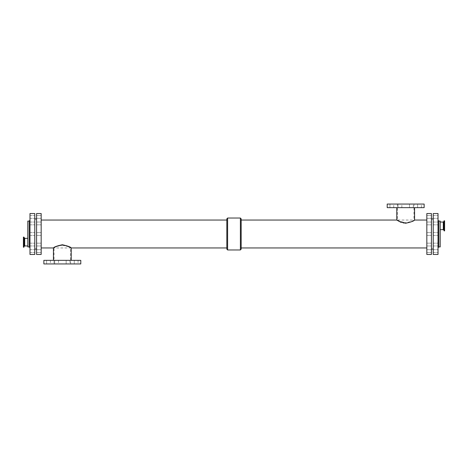 <?xml version="1.0" encoding="UTF-8"?>
<svg xmlns="http://www.w3.org/2000/svg" width="468" height="468" viewBox="0 0 468 468"><rect width="100%" height="100%" fill="white"/><g stroke="black" fill="none" stroke-linecap="round" stroke-linejoin="round"><path stroke-width="0.35" stroke-dasharray="2.34 1.75" d="M393.74 207.652L393.74 204.06L389.943 204.06L393.74 204.06L389.943 204.06L393.74 204.06L393.74 207.652L389.943 207.652L393.74 207.652M401.842 207.652L401.842 204.06L398.046 204.06L401.842 204.06L398.046 204.06L401.842 204.06L401.842 207.652L398.046 207.652L401.842 207.652M413.302 207.652L413.302 204.06L409.506 204.06L413.302 204.06L409.506 204.06L413.302 204.06L413.302 207.652L409.506 207.652L413.302 207.652M421.405 207.652L421.405 204.06L417.608 204.06L421.405 204.06L417.608 204.06L421.405 204.06L421.405 207.652L417.608 207.652L421.405 207.652M50.392 260.348L50.392 263.94L46.595 263.94L50.392 263.94L46.595 263.94L50.392 263.94L50.392 260.348L46.595 260.348L50.392 260.348M69.954 260.348L69.954 263.94L66.158 263.94L69.954 263.94L66.158 263.94L69.954 263.94L69.954 260.348L66.158 260.348L69.954 260.348M58.494 260.348L58.494 263.94L54.697 263.94L58.494 263.94L54.697 263.94L58.494 263.94L58.494 260.348L54.697 260.348L58.494 260.348M78.057 260.348L78.057 263.94L74.26 263.94L78.057 263.94L74.26 263.94L78.057 263.94L78.057 260.348L74.26 260.348L78.057 260.348M438.013 251.088L438.013 252.486L438.013 251.088M433.222 251.088L433.222 252.486L433.222 251.088M431.426 251.088L431.426 252.486L431.426 251.088M426.834 251.088L426.834 252.486L426.834 251.088M438.013 244.559L438.013 245.957L438.013 244.559M433.222 244.559L433.222 243.161L433.222 244.559M431.426 244.559L431.426 245.957L431.426 244.559M426.834 244.559L426.834 243.161L426.834 244.559M438.013 220.089L438.013 247.876M433.222 234L433.222 232.602L433.222 234M431.426 234L431.426 235.398L431.426 234M426.834 234L426.834 232.602L426.834 234M438.013 223.441L438.013 224.839L438.013 223.441M433.222 223.441L433.222 222.043L433.222 223.441M431.426 223.441L431.426 224.839L431.426 223.441M426.834 223.441L426.834 222.043L426.834 223.441M438.013 216.912L438.013 215.514L438.013 216.912M433.222 216.912L433.222 215.514L433.222 216.912M431.426 216.912L431.426 215.514L431.426 216.912M426.834 216.912L426.834 215.514L426.834 216.912M34.778 251.088L34.778 252.486L34.778 251.088M29.987 251.088L29.987 252.486L29.987 251.088M41.166 251.088L41.166 252.486L41.166 251.088M36.574 251.088L36.574 252.486L36.574 251.088M34.778 244.559L34.778 245.957L34.778 244.559M29.987 244.559L29.987 243.161L29.987 244.559M41.166 244.559L41.166 245.957L41.166 244.559M36.574 244.559L36.574 243.161L36.574 244.559M34.778 234L34.778 235.398L34.778 234M29.987 234L29.987 247.876L29.987 234M41.166 234L41.166 235.398L41.166 234M36.574 234L36.574 232.602L36.574 234M34.778 223.441L34.778 224.839L34.778 223.441M29.987 223.441L29.987 222.043L29.987 223.441M41.166 223.441L41.166 224.839L41.166 223.441M36.574 223.441L36.574 222.043L36.574 223.441M34.778 216.912L34.778 215.514L34.778 216.912M29.987 216.912L29.987 215.514L29.987 216.912M41.166 216.912L41.166 215.514L41.166 216.912M36.574 216.912L36.574 215.514L36.574 216.912M440.207 229.408L440.207 222.282L440.207 229.408L444.6 229.408L444.6 222.282L444.6 229.408M444.6 220.802L444.6 230.888M440.207 229.648L440.207 222.043L440.207 229.648M440.207 221.083L440.207 246.917M27.793 238.352L27.793 245.957L27.793 238.352M27.793 238.592L27.793 245.718L27.793 238.592L23.4 238.592L23.4 245.718L23.4 238.592M23.4 247.198L23.4 237.112M405.674 223.248C398.052 222.358 393.763 217.743 399.385 221.545C404.422 225.769 414.976 220.539 414.566 220.048M414.566 207.652L396.782 207.652L414.566 207.652M397.379 204.06L397.379 220.048L413.969 220.048C414.355 220.486 404.522 224.927 399.807 221.341C394.559 218.059 398.555 222.048 405.674 222.78C410.705 221.791 413.472 220.884 413.969 220.048L413.969 204.06L397.379 204.06L413.969 204.06M397.379 220.048L399.824 221.346L405.674 222.78M387.211 207.652L424.137 207.652M387.211 204.06L424.137 204.06M71.218 247.952C70.686 246.993 67.72 245.922 62.326 244.752C56.932 245.922 53.972 246.993 53.434 247.952M53.434 260.348L71.218 260.348L53.434 260.348M62.326 245.22L68.176 246.654L70.621 247.952L54.031 247.952C54.528 247.116 57.295 246.209 62.326 245.22C69.445 245.952 73.441 249.941 68.193 246.659C63.478 243.073 53.645 247.513 54.031 247.952L54.031 263.94L70.621 263.94L54.031 263.94M80.788 260.348L43.863 260.348M80.788 263.94L43.863 263.94M226.816 218.878L226.816 249.122M226.816 247.952L226.816 220.048L226.816 247.952M227.612 218.029L227.612 249.97M241.184 218.878L241.184 249.122M241.184 247.952L241.184 220.048L241.184 247.952M240.388 218.029L240.388 249.97M41.166 247.952L41.166 220.048L41.166 247.952M431.426 249.07L431.426 218.93L431.426 249.07M433.222 249.07L433.222 218.93L433.222 249.07M431.426 213.537L431.426 254.463M426.834 213.537L426.834 254.463M426.834 247.952L426.834 220.048L426.834 247.952M41.166 213.537L41.166 254.463M36.574 213.537L36.574 254.463M36.574 249.07L36.574 218.93L36.574 249.07M34.778 249.07L34.778 218.93L34.778 249.07M34.778 213.537L34.778 254.463M29.987 213.537L29.987 254.463M29.191 221.083L29.191 246.917M27.793 221.083L27.793 246.917M438.808 221.083L438.808 246.917M438.013 213.537L438.013 254.463M433.222 213.537L433.222 254.463M444.144 220.802L444.144 230.888M443.992 220.908L443.992 230.782M443.676 221.779L443.676 229.911M443.301 222.043L443.301 229.648M24.324 246.221L24.324 238.089M24.008 247.092L24.008 237.217M24.699 245.957L24.699 238.352M23.856 247.198L23.856 237.112M389.943 207.652L389.943 204.06L389.943 207.652M398.046 207.652L398.046 204.06L398.046 207.652M409.506 207.652L409.506 204.06L409.506 207.652M417.608 207.652L417.608 204.06L417.608 207.652M46.595 260.348L46.595 263.94L46.595 260.348M66.158 260.348L66.158 263.94L66.158 260.348M54.697 260.348L54.697 263.94L54.697 260.348M74.26 260.348L74.26 263.94L74.26 260.348M433.222 252.486L438.013 252.486L433.222 252.486M433.222 249.69L438.013 249.69L433.222 249.69M426.834 252.486L431.426 252.486L426.834 252.486M426.834 249.69L431.426 249.69L426.834 249.69M433.222 245.957L438.013 245.957L433.222 245.957M433.222 243.161L438.013 243.161L433.222 243.161M426.834 245.957L431.426 245.957L426.834 245.957M426.834 243.161L431.426 243.161L426.834 243.161M433.222 235.398L438.013 235.398L433.222 235.398M433.222 232.602L438.013 232.602L433.222 232.602M426.834 235.398L431.426 235.398L426.834 235.398M426.834 232.602L431.426 232.602L426.834 232.602M433.222 224.839L438.013 224.839L433.222 224.839M433.222 222.043L438.013 222.043L433.222 222.043M426.834 224.839L431.426 224.839L426.834 224.839M426.834 222.043L431.426 222.043L426.834 222.043M433.222 218.31L438.013 218.31L433.222 218.31M433.222 215.514L438.013 215.514L433.222 215.514M426.834 218.31L431.426 218.31L426.834 218.31M426.834 215.514L431.426 215.514L426.834 215.514M29.987 252.486L34.778 252.486L29.987 252.486M29.987 249.69L34.778 249.69L29.987 249.69M36.574 252.486L41.166 252.486L36.574 252.486M36.574 249.69L41.166 249.69L36.574 249.69M29.987 245.957L34.778 245.957L29.987 245.957M29.987 243.161L34.778 243.161L29.987 243.161M36.574 245.957L41.166 245.957L36.574 245.957M36.574 243.161L41.166 243.161L36.574 243.161M29.987 235.398L34.778 235.398L29.987 235.398M29.987 232.602L34.778 232.602L29.987 232.602M36.574 235.398L41.166 235.398L36.574 235.398M36.574 232.602L41.166 232.602L36.574 232.602M29.987 224.839L34.778 224.839L29.987 224.839M29.987 222.043L34.778 222.043L29.987 222.043M36.574 224.839L41.166 224.839L36.574 224.839M36.574 222.043L41.166 222.043L36.574 222.043M29.987 218.31L34.778 218.31L29.987 218.31M29.987 215.514L34.778 215.514L29.987 215.514M36.574 218.31L41.166 218.31L36.574 218.31M36.574 215.514L41.166 215.514L36.574 215.514M444.6 222.282L440.207 222.282M23.4 245.718L27.793 245.718M70.621 263.94L70.621 247.952M438.013 247.911L438.013 220.124"/><path stroke-width="0.7" d="M444.6 230.888L444.6 220.802L444.144 220.802L444.144 230.888L444.6 230.888M440.207 229.648L443.301 229.648L443.301 222.043L443.676 221.779L443.992 230.782L444.144 220.802M438.808 221.083L438.808 246.917L440.207 246.917L440.207 221.083L438.808 221.083L438.013 220.106M27.793 238.352L24.699 238.352L24.008 237.217L23.856 247.198L23.856 237.112L23.4 237.112L23.4 247.198L23.856 247.198M426.834 220.048L414.566 220.048C414.028 221.007 411.068 222.078 405.674 223.248L399.409 221.551L396.782 220.048L241.184 220.048M414.566 220.048L414.566 207.652M424.137 207.652L387.211 207.652L387.211 204.06L424.137 204.06L424.137 207.652M41.166 247.952L53.434 247.952C53.972 246.993 56.932 245.922 62.326 244.752C67.72 245.922 70.686 246.993 71.218 247.952L226.816 247.952M53.434 247.952L53.434 260.348M43.863 260.348L80.788 260.348L80.788 263.94L43.863 263.94L43.863 260.348M226.816 249.122L226.816 218.878L227.612 218.029L227.612 249.97L226.816 249.122M227.612 249.97L240.388 249.97L241.184 249.122L241.184 218.878L240.388 218.029L227.612 218.029M240.388 249.97L240.388 218.029M431.426 249.07L433.222 249.07M431.426 254.463L431.426 213.537L426.834 213.537L426.834 254.463L431.426 254.463M241.184 247.952L426.834 247.952M41.166 254.463L41.166 213.537L36.574 213.537L36.574 254.463L41.166 254.463M34.778 249.07L36.574 249.07M34.778 254.463L34.778 213.537L29.987 213.537L29.987 254.463L34.778 254.463M29.191 221.083L27.793 221.083L27.793 246.917L29.191 246.917L29.191 221.083L29.987 220.124M438.013 254.463L438.013 213.537L433.222 213.537L433.222 254.463L438.013 254.463M24.324 238.089L24.008 247.092M24.699 238.352L24.699 245.957L24.324 246.221M443.676 221.779L443.992 220.908M443.676 229.911L443.301 229.648M443.301 222.043L440.207 222.043M24.699 245.957L27.793 245.957M396.782 207.652L396.782 220.048M71.218 260.348L71.218 247.952M226.816 220.048L41.166 220.048M433.222 218.93L431.426 218.93M36.574 218.93L34.778 218.93M29.191 246.917L29.987 247.876M438.808 246.917L438.013 247.894"/></g></svg>
